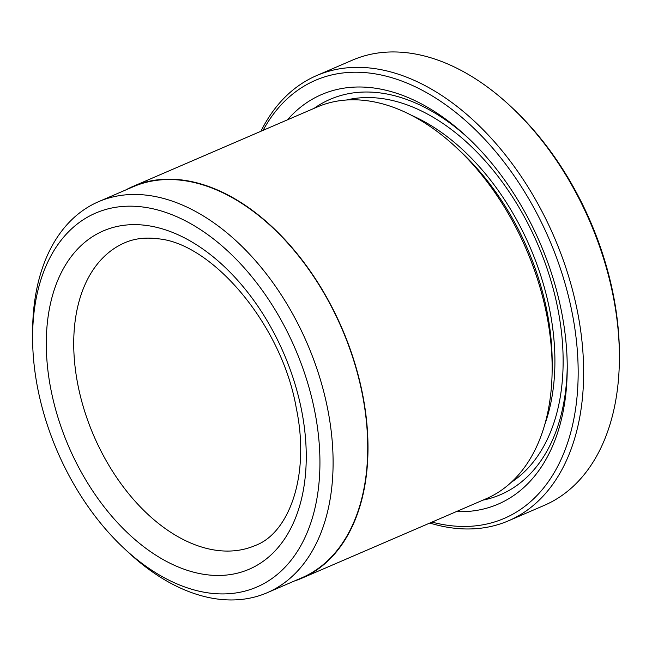 <?xml version="1.0" encoding="UTF-8"?>
<svg xmlns="http://www.w3.org/2000/svg" width="652" height="652" viewBox="0 0 652 652"><rect width="100%" height="100%" fill="white"/><g stroke="black" fill="none" stroke-linecap="round" stroke-linejoin="round"><path stroke-width="0.98" d="M123.864 548.169L128.069 552.097A212.927 135.437 -113.3 0 0 216.994 598.968A212.927 135.437 -113.3 0 0 267.165 592.741A212.927 135.437 -113.3 0 0 320.523 380.124A212.927 135.437 -113.3 0 0 148.746 195.453A212.927 135.437 -113.3 0 0 98.574 201.68A212.927 135.437 -113.3 0 0 32.624 330.719L32.6 336.465A203.62 129.52 -113.3 0 0 123.864 548.169A203.62 129.52 -113.3 0 0 208.909 592.986A203.62 129.52 -113.3 0 0 316.196 419.195A203.62 129.52 -113.3 0 0 143.644 207.116A203.62 129.52 -113.3 0 0 32.6 336.465M98.574 201.68L133.204 186.749A212.927 135.437 66.7 0 1 183.375 180.522A212.927 135.437 66.7 0 1 355.153 365.193A212.927 135.437 66.7 0 1 301.794 577.811L267.165 592.741M125.697 189.985A213.31 135.681 66.7 0 1 133.049 186.39L317.182 107.018A213.31 135.681 66.7 0 1 367.443 100.775A213.31 135.681 66.7 0 1 456.53 147.727A213.31 135.681 66.7 0 1 552.146 369.513A213.31 135.681 66.7 0 1 486.074 498.788L301.949 578.169A213.31 135.681 66.7 0 1 294.28 581.046M287.434 119.838A223.008 141.851 66.7 0 1 374.134 88.036A223.008 141.851 66.7 0 1 467.272 137.124A223.008 141.851 66.7 0 1 567.232 368.983A223.008 141.851 66.7 0 1 456.327 511.608M314.085 108.354A215.25 136.92 66.7 0 1 380.874 93.016A215.25 136.92 66.7 0 1 469.032 138.786M567.232 366.563A215.25 136.92 66.7 0 1 482.977 500.125M431.983 522.105A238.526 151.72 -113.3 0 0 448.095 525.357A238.526 151.72 -113.3 0 0 573.784 321.77A238.526 151.72 -113.3 0 0 371.648 73.334A238.526 151.72 -113.3 0 0 263.082 130.335M260.922 131.272A242.405 154.19 66.7 0 1 316.652 75.567A242.405 154.19 66.7 0 1 373.767 68.476A242.405 154.19 66.7 0 1 569.326 278.706A242.405 154.19 66.7 0 1 508.584 520.761A242.405 154.19 66.7 0 1 451.469 527.851A242.405 154.19 66.7 0 1 429.815 523.043M508.584 520.761L544.306 505.357A242.405 154.19 -113.3 0 0 619.392 358.453A242.405 154.19 -113.3 0 0 510.736 106.431A242.405 154.19 -113.3 0 0 409.497 53.073A242.405 154.19 -113.3 0 0 352.382 60.163L316.652 75.567M133.049 186.39A213.31 135.681 66.7 0 1 183.31 180.156A213.31 135.681 66.7 0 1 355.397 365.161A213.31 135.681 66.7 0 1 301.949 578.169M510.736 106.431L512.488 108.069A238.526 151.72 66.7 0 1 619.4 356.057L619.392 358.453M456.53 147.727L460.907 151.818A203.62 129.52 66.7 0 1 552.171 363.523L552.146 369.513M411.477 115.306A203.62 129.52 66.7 0 1 544.787 424.525M346.448 100.009A209.439 133.22 66.7 0 1 381.803 98.525A209.439 133.22 66.7 0 1 547.289 269.227A209.439 133.22 66.7 0 1 511.258 482.317M205.804 574.616A184.223 117.181 66.7 0 1 49.674 382.732A184.223 117.181 66.7 0 1 146.749 225.486A184.223 117.181 66.7 0 1 302.87 417.37A184.223 117.181 66.7 0 1 205.804 574.616M124.76 242.764A164.834 104.85 -113.3 0 0 83.456 407.353A164.834 104.85 -113.3 0 0 216.431 550.312A164.834 104.85 -113.3 0 0 255.274 545.496C288.608 533.393 310.548 476.123 296.285 408.095C281.778 323.881 211.476 242.992 157.865 238.779C145.502 237.181 134.467 238.51 124.76 242.764"/></g></svg>
